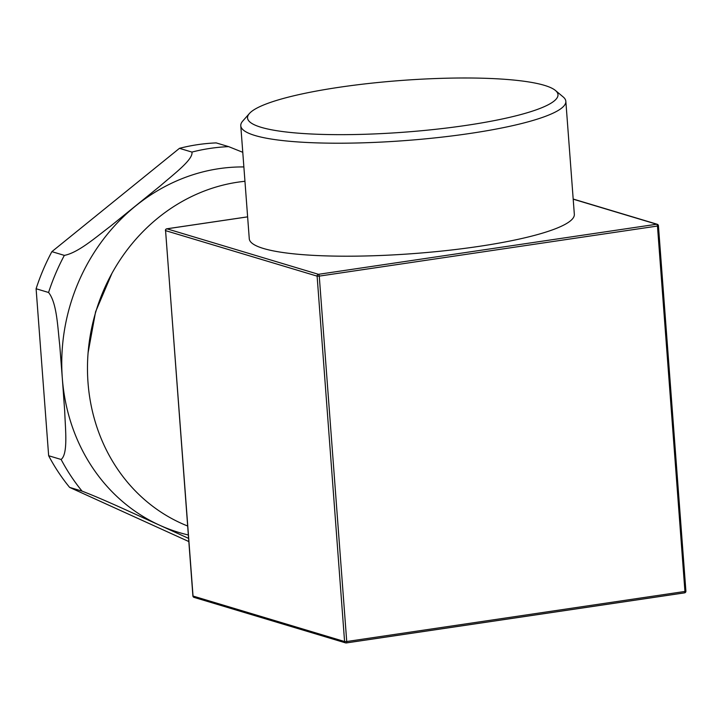 <?xml version="1.0" encoding="UTF-8"?>
<svg xmlns="http://www.w3.org/2000/svg" width="722" height="722" viewBox="0 0 722 722"><rect width="100%" height="100%" fill="white"/><g stroke="black" fill="none" stroke-linecap="round" stroke-linejoin="round"><path stroke-width="1.08" d="M346.19 642.932A1.634 0.641 -98.4 0 0 346.307 642.941A1.634 0.641 -98.4 0 0 346.731 641.524L344.584 641.542A1.634 1.471 106.7 0 0 345.603 642.887L345.603 642.887A1.634 1.471 106.7 0 0 346.19 642.932M685.756 591.038L684.943 591.453A1.634 0.641 81.6 0 1 684.51 592.87A1.634 0.641 81.6 0 1 684.393 592.852L346.416 642.896M165.564 230.417L192.9 595.948A1.634 1.634 0 0 0 194.056 597.392L194.056 597.392A1.634 1.471 -73.3 0 1 193.036 596.047L193.027 595.831M573.196 199.173L656.677 224.235A1.634 0.641 81.6 0 1 657.462 226.04L658.284 225.625A1.634 1.471 106.7 0 0 656.677 224.235L318.474 274.315A1.634 1.471 106.7 0 0 317.111 276.138L319.259 276.111A1.634 0.641 -98.4 0 0 318.474 274.315L166.926 228.811A1.634 0.641 -98.4 0 0 166.809 228.802A1.634 0.641 -98.4 0 0 166.656 228.883M194.056 597.392L345.603 642.887A1.634 1.634 0 0 0 346.307 642.941L684.51 592.87A1.634 1.634 0 0 0 685.9 591.128L658.428 225.715A1.634 1.634 0 0 0 657.264 224.28L573.187 199.037M247.619 216.844L166.809 228.802A1.634 1.634 0 0 0 165.419 230.544L165.564 230.634A1.634 1.471 -73.3 0 1 166.926 228.811L247.628 216.871M565.84 101.315L574.333 214.308A162.992 27.12 175.7 0 1 446.783 250.525A162.992 27.12 175.7 0 1 263.467 248.485A162.992 27.12 175.7 0 1 249.27 238.747L240.778 125.754A162.992 27.12 -4.3 0 0 254.974 135.501A162.992 27.12 -4.3 0 0 438.29 137.532A162.992 27.12 -4.3 0 0 565.84 101.315A162.992 27.12 -4.3 0 0 563.169 96.928L555.435 90.467A155.654 25.893 175.7 0 1 448.885 127.749A155.654 25.893 175.7 0 1 261.102 127.298A155.654 25.893 175.7 0 1 249.442 113.471A155.654 25.893 175.7 0 1 400.827 80.503A155.654 25.893 175.7 0 1 555.435 90.467M249.442 113.471L242.763 121.025A162.992 27.12 -4.3 0 0 240.778 125.754M244.948 181.285A179.291 162.224 106.7 0 0 237.926 182.161A179.291 162.224 106.7 0 0 88.012 382.615A179.291 162.224 106.7 0 0 187.639 526.004M242.772 152.306L228.657 146.638L216.194 142.902A205.779 186.195 106.7 0 0 179.453 148.335L191.917 152.08C193.577 159.354 173.524 174.327 160.672 185.572L110.349 226.329C95.999 237.114 78.229 252.772 64.348 255.389L51.885 251.644L179.453 148.335M243.874 166.944A187.44 169.598 106.7 0 0 135.61 205.978A187.44 169.598 106.7 0 0 62.318 378.22L64.7 411.134C65.287 428.706 68.283 453.804 61.117 459.472L48.654 455.735L36.1 288.746L48.564 292.482C56.93 302.816 57.652 327.228 59.745 345.251L62.318 378.22A187.44 169.598 106.7 0 0 159.616 525.21L188.568 538.386M188.812 541.554L69.61 487.386L82.073 491.131C106.36 500.508 136.007 514.66 159.616 525.21A187.44 169.598 106.7 0 0 188.316 534.975M51.885 251.644A205.779 186.195 106.7 0 0 36.1 288.746M48.654 455.735A205.779 186.195 106.7 0 0 69.61 487.386M346.731 641.524L319.259 276.111L657.462 226.04L684.943 591.453L346.731 641.524M317.111 276.138L344.584 641.542L193.036 596.047L165.564 230.634L317.111 276.138M228.657 146.638A205.779 186.195 106.7 0 0 191.917 152.08M64.348 255.389A205.779 186.195 106.7 0 0 48.564 292.482M61.117 459.472A205.779 186.195 106.7 0 0 82.073 491.131M88.093 352.778L95.584 311.778L111.901 273.43"/></g></svg>
